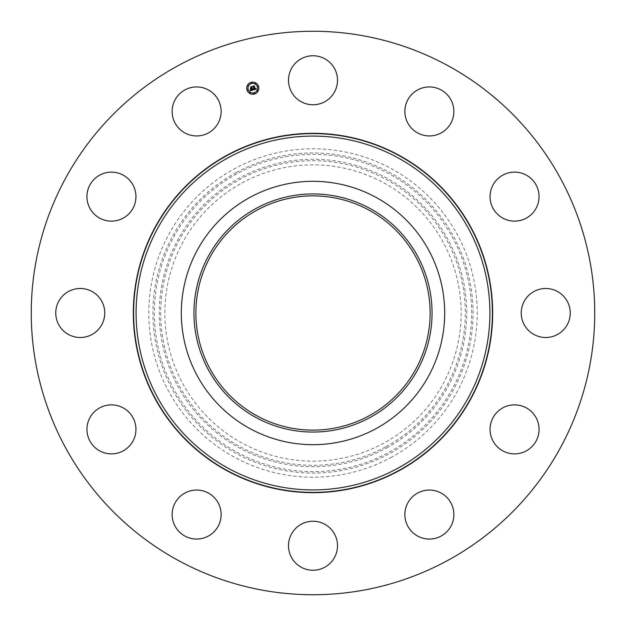 <?xml version="1.0" encoding="UTF-8"?>
<svg xmlns="http://www.w3.org/2000/svg" width="626" height="626" viewBox="0 0 626 626"><rect width="100%" height="100%" fill="white"/><g stroke="black" fill="none" stroke-linecap="round" stroke-linejoin="round"><path stroke-width="0.47" stroke-dasharray="3.13 2.35" d="M291.497 68.516A24.5 24.5 0 0 1 324.745 58.758A24.5 24.5 0 0 1 334.503 92.006A24.5 24.5 0 0 1 301.255 101.756A24.5 24.5 0 0 1 291.497 68.516M177.925 560.247A281.739 281.739 0 0 1 65.753 177.925A281.739 281.739 0 0 1 448.075 65.753A281.739 281.739 0 0 1 560.247 448.075A281.739 281.739 0 0 1 177.925 560.247M398.887 155.78A179.146 179.146 0 0 1 470.22 398.887A179.146 179.146 0 0 1 227.113 470.22A179.146 179.146 0 0 1 155.78 227.113A179.146 179.146 0 0 1 398.887 155.78A179.146 179.146 0 0 1 470.22 398.887A179.146 179.146 0 0 1 227.113 470.22A179.146 179.146 0 0 1 155.78 227.113A179.146 179.146 0 0 1 398.887 155.78M416.626 90.52A24.5 24.5 0 0 1 450.29 98.697A24.5 24.5 0 0 1 442.12 132.36A24.5 24.5 0 0 1 408.449 124.191A24.5 24.5 0 0 1 416.626 90.52M513.985 172.134A24.5 24.5 0 0 1 539.049 196.048A24.5 24.5 0 0 1 515.135 221.119A24.5 24.5 0 0 1 490.064 197.206A24.5 24.5 0 0 1 513.985 172.134M557.484 291.497A24.5 24.5 0 0 1 567.242 324.745A24.5 24.5 0 0 1 533.994 334.503A24.5 24.5 0 0 1 524.244 301.255A24.5 24.5 0 0 1 557.484 291.497M535.48 416.626A24.5 24.5 0 0 1 527.303 450.29A24.5 24.5 0 0 1 493.64 442.12A24.5 24.5 0 0 1 501.809 408.449A24.5 24.5 0 0 1 535.48 416.626M453.866 513.985A24.5 24.5 0 0 1 429.952 539.049A24.5 24.5 0 0 1 404.881 515.135A24.5 24.5 0 0 1 428.794 490.064A24.5 24.5 0 0 1 453.866 513.985M334.503 557.484A24.5 24.5 0 0 1 301.255 567.242A24.5 24.5 0 0 1 291.497 533.994A24.5 24.5 0 0 1 324.745 524.244A24.5 24.5 0 0 1 334.503 557.484M209.374 535.48A24.5 24.5 0 0 1 175.71 527.303A24.5 24.5 0 0 1 183.88 493.64A24.5 24.5 0 0 1 217.551 501.809A24.5 24.5 0 0 1 209.374 535.48M112.015 453.866A24.5 24.5 0 0 1 86.951 429.952A24.5 24.5 0 0 1 110.865 404.881A24.5 24.5 0 0 1 135.936 428.794A24.5 24.5 0 0 1 112.015 453.866M68.516 334.503A24.5 24.5 0 0 1 58.758 301.255A24.5 24.5 0 0 1 92.006 291.497A24.5 24.5 0 0 1 101.756 324.745A24.5 24.5 0 0 1 68.516 334.503M90.52 209.374A24.5 24.5 0 0 1 98.697 175.71A24.5 24.5 0 0 1 132.36 183.88A24.5 24.5 0 0 1 124.191 217.551A24.5 24.5 0 0 1 90.52 209.374M172.134 112.015A24.5 24.5 0 0 1 196.048 86.951A24.5 24.5 0 0 1 221.119 110.865A24.5 24.5 0 0 1 197.206 135.936A24.5 24.5 0 0 1 172.134 112.015M391.727 457.113A164.215 164.215 0 0 1 168.887 391.727A164.215 164.215 0 0 1 234.273 168.887A164.215 164.215 0 0 1 457.113 234.273A164.215 164.215 0 0 1 391.727 457.113M241.972 182.988A148.143 148.143 0 0 1 443.012 241.972A148.143 148.143 0 0 1 384.028 443.012A148.143 148.143 0 0 1 182.988 384.028A148.143 148.143 0 0 1 241.972 182.988M369.152 210.211A117.132 117.132 0 0 1 415.789 369.152A117.132 117.132 0 0 1 256.848 415.789A117.132 117.132 0 0 1 210.211 256.848A117.132 117.132 0 0 1 369.152 210.211M246.902 89.761A6.064 6.064 0 0 0 254.328 94.049A6.064 6.064 0 0 0 258.616 86.623A6.064 6.064 0 0 0 251.19 82.335A6.064 6.064 0 0 0 246.902 89.761M257.38 86.951A4.781 4.781 0 0 0 251.527 83.571A4.781 4.781 0 0 0 248.146 89.424A4.781 4.781 0 0 0 254 92.804A4.781 4.781 0 0 0 257.38 86.951M254.524 93.329L253.812 93.517L254.524 93.329M247.88 89.495L247.168 89.69L247.88 89.495M250.408 92.789L249.696 92.977L250.408 92.789M251.715 82.859L251.003 83.047L251.715 82.859M248.42 85.386L247.716 85.574L248.42 85.386M257.646 86.881L258.35 86.693L257.646 86.881M257.098 90.997L257.81 90.801L257.098 90.997M255.118 83.587L255.831 83.399L255.118 83.587M252.998 90.003L251.871 87.186L252.192 86.74L250.94 87.077L251.699 88.61L250.572 88.454L250.862 89.526L251.542 88.884L251.801 89.87L250.752 89.948L251.887 89.925L251.762 88.822L252.082 90.019L250.549 89.839L250.337 90.715L252.998 90.003M253.233 89.941L256.292 89.095L255.705 88.399L254.97 89.213L255.565 88.415L254.923 89.017L254.516 86.075L253.35 86.388L254.438 89.369L253.397 89.064L253.233 89.941M250.65 89.487L250.353 88.383L250.65 89.487M253.029 89.823L253.272 88.986L253.029 89.823M250.103 90.613L250.353 89.706L250.103 90.613M253.6 89.244L254.305 89.26L253.139 86.294L254.289 85.911L252.982 86.263L254.203 89.213L253.6 89.244M250.901 88.595L251.503 88.509L250.69 86.951L252.012 86.521L250.533 86.92L251.425 88.454L250.901 88.595M236.26 172.533A160.06 160.06 0 0 0 172.533 389.74A160.06 160.06 0 0 0 389.74 453.467A160.06 160.06 0 0 0 453.467 236.26A160.06 160.06 0 0 0 236.26 172.533M236.941 173.778A158.644 158.644 0 0 0 173.778 389.059A158.644 158.644 0 0 0 389.059 452.222A158.644 158.644 0 0 0 452.222 236.941A158.644 158.644 0 0 0 236.941 173.778M386.696 447.903A153.722 153.722 0 0 0 447.903 239.304A153.722 153.722 0 0 0 239.304 178.097A153.722 153.722 0 0 0 178.097 386.696A153.722 153.722 0 0 0 386.696 447.903M386.015 446.659A152.298 152.298 0 0 0 446.659 239.985A152.298 152.298 0 0 0 239.985 179.341A152.298 152.298 0 0 0 179.341 386.015A152.298 152.298 0 0 0 386.015 446.659"/><path stroke-width="0.94" d="M291.497 68.516A24.5 24.5 0 0 1 324.745 58.758A24.5 24.5 0 0 1 334.503 92.006A24.5 24.5 0 0 1 301.255 101.756A24.5 24.5 0 0 1 291.497 68.516M177.925 560.247A281.739 281.739 0 0 1 65.753 177.925A281.739 281.739 0 0 1 448.075 65.753A281.739 281.739 0 0 1 560.247 448.075A281.739 281.739 0 0 1 177.925 560.247M209.374 535.48A24.5 24.5 0 0 1 175.71 527.303A24.5 24.5 0 0 1 183.88 493.64A24.5 24.5 0 0 1 217.551 501.809A24.5 24.5 0 0 1 209.374 535.48M513.985 172.134A24.5 24.5 0 0 1 539.049 196.048A24.5 24.5 0 0 1 515.135 221.119A24.5 24.5 0 0 1 490.064 197.206A24.5 24.5 0 0 1 513.985 172.134M112.015 453.866A24.5 24.5 0 0 1 86.951 429.952A24.5 24.5 0 0 1 110.865 404.881A24.5 24.5 0 0 1 135.936 428.794A24.5 24.5 0 0 1 112.015 453.866M557.484 291.497A24.5 24.5 0 0 1 567.242 324.745A24.5 24.5 0 0 1 533.994 334.503A24.5 24.5 0 0 1 524.244 301.255A24.5 24.5 0 0 1 557.484 291.497M68.516 334.503A24.5 24.5 0 0 1 58.758 301.255A24.5 24.5 0 0 1 92.006 291.497A24.5 24.5 0 0 1 101.756 324.745A24.5 24.5 0 0 1 68.516 334.503M535.48 416.626A24.5 24.5 0 0 1 527.303 450.29A24.5 24.5 0 0 1 493.64 442.12A24.5 24.5 0 0 1 501.809 408.449A24.5 24.5 0 0 1 535.48 416.626M90.52 209.374A24.5 24.5 0 0 1 98.697 175.71A24.5 24.5 0 0 1 132.36 183.88A24.5 24.5 0 0 1 124.191 217.551A24.5 24.5 0 0 1 90.52 209.374M453.866 513.985A24.5 24.5 0 0 1 429.952 539.049A24.5 24.5 0 0 1 404.881 515.135A24.5 24.5 0 0 1 428.794 490.064A24.5 24.5 0 0 1 453.866 513.985M172.134 112.015A24.5 24.5 0 0 1 196.048 86.951A24.5 24.5 0 0 1 221.119 110.865A24.5 24.5 0 0 1 197.206 135.936A24.5 24.5 0 0 1 172.134 112.015M334.503 557.484A24.5 24.5 0 0 1 301.255 567.242A24.5 24.5 0 0 1 291.497 533.994A24.5 24.5 0 0 1 324.745 524.244A24.5 24.5 0 0 1 334.503 557.484M416.626 90.52A24.5 24.5 0 0 1 450.29 98.697A24.5 24.5 0 0 1 442.12 132.36A24.5 24.5 0 0 1 408.449 124.191A24.5 24.5 0 0 1 416.626 90.52M369.152 210.211A117.132 117.132 0 0 1 415.789 369.152A117.132 117.132 0 0 1 256.848 415.789A117.132 117.132 0 0 1 210.211 256.848A117.132 117.132 0 0 1 369.152 210.211M255.917 208.513A119.057 119.057 0 0 0 208.513 370.083A119.057 119.057 0 0 0 370.083 417.487A119.057 119.057 0 0 0 417.487 255.917A119.057 119.057 0 0 0 255.917 208.513M376.132 428.56A131.679 131.679 0 0 1 197.44 249.868A131.679 131.679 0 0 1 376.132 197.44A131.679 131.679 0 0 1 428.56 376.132A131.679 131.679 0 0 1 181.321 313A131.679 131.679 0 0 1 376.132 197.44A131.679 131.679 0 0 1 376.132 428.56M258.616 86.623A6.064 6.064 0 0 1 254.328 94.049A6.064 6.064 0 0 1 246.902 89.761A6.064 6.064 0 0 1 251.19 82.335A6.064 6.064 0 0 1 258.616 86.623M248.146 89.424A4.781 4.781 0 0 1 251.527 83.571A4.781 4.781 0 0 1 257.38 86.951A4.781 4.781 0 0 1 254 92.804A4.781 4.781 0 0 1 248.146 89.424M253.233 89.941L253.397 89.064L254.438 89.369L253.35 86.388L254.516 86.075L254.923 89.017L255.565 88.415L254.97 89.213L255.705 88.399L256.292 89.095L253.233 89.941M253.029 89.823L253.272 88.986L253.029 89.823M253.6 89.244L254.203 89.213L252.982 86.263L254.289 85.911L253.139 86.294L254.305 89.26L253.6 89.244M252.998 90.003L250.337 90.715L250.549 89.839L252.082 90.019L251.762 88.822L251.887 89.925L250.752 89.948L251.801 89.87L251.542 88.884L250.862 89.526L250.572 88.454L251.699 88.61L250.94 87.077L252.192 86.74L251.871 87.186L252.998 90.003M250.103 90.613L250.353 89.706L250.103 90.613M250.65 89.487L250.353 88.383L250.65 89.487M250.901 88.595L251.425 88.454L250.533 86.92L252.012 86.521L250.69 86.951L251.503 88.509L250.901 88.595M253.812 93.517L254.524 93.329L253.812 93.517M247.168 89.69L247.88 89.495L247.168 89.69M249.696 92.977L250.408 92.789L249.696 92.977M251.003 83.047L251.715 82.859L251.003 83.047M247.716 85.574L248.42 85.386L247.716 85.574M258.35 86.693L257.646 86.881L258.35 86.693M257.81 90.801L257.098 90.997L257.81 90.801M255.831 83.399L255.118 83.587L255.831 83.399M397.815 157.744A176.915 176.915 0 0 1 468.256 397.815A176.915 176.915 0 0 1 228.185 468.256A176.915 176.915 0 0 1 157.744 228.185A176.915 176.915 0 0 1 397.815 157.744M399.138 155.326A179.67 179.67 0 0 1 470.674 399.138A179.67 179.67 0 0 1 226.862 470.674A179.67 179.67 0 0 1 155.326 226.862A179.67 179.67 0 0 1 399.138 155.326"/></g></svg>

